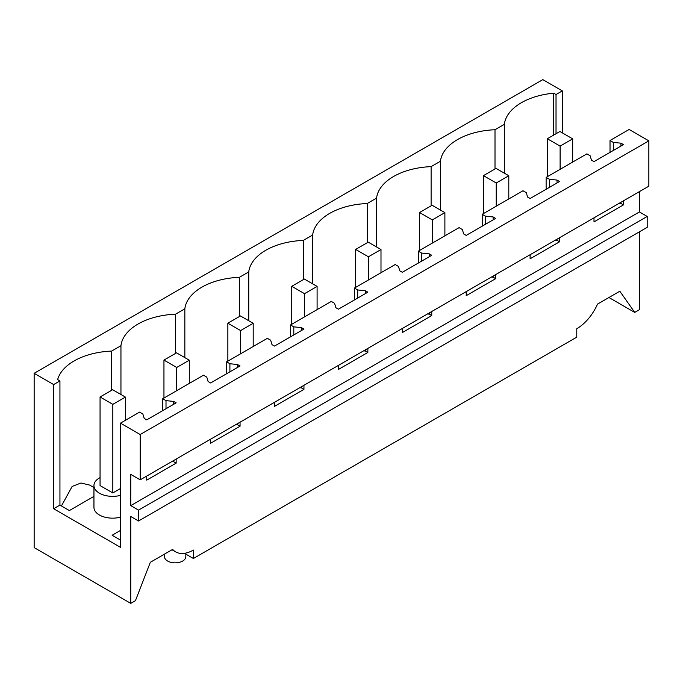 <?xml version="1.0" encoding="UTF-8"?>
<svg xmlns="http://www.w3.org/2000/svg" width="683" height="683" viewBox="0 0 683 683"><rect width="100%" height="100%" fill="white"/><g stroke="black" fill="none" stroke-linecap="round" stroke-linejoin="round"><path stroke-width="1.02" d="M639.416 231.827L639.416 309.698L634.72 312.404L619.831 291.223L597.531 304.097A35.576 20.541 120 0 1 576.776 328.719L576.776 337.146L193.391 558.489L184.453 553.332M172.031 549.764L175.599 551.83A35.576 20.541 -60 0 0 193.391 550.063L193.391 558.489M639.416 191.616L639.416 211.943L647.211 216.451L647.211 227.328L138.547 521.001L130.752 516.502L130.752 603.371L135.447 600.656L150.337 562.288L172.637 549.414A35.576 20.541 -60 0 0 175.599 551.83M634.72 312.404L608.937 297.515M562.314 90.89L556.022 94.519L553.725 93.195A58.704 33.894 0 0 0 504.336 124.357L495.004 129.744A58.704 33.894 0 0 0 440.441 161.248L431.11 166.635A58.704 33.894 0 0 0 376.546 198.138L367.215 203.525A58.704 33.894 0 0 0 312.643 235.029L303.312 240.416A58.704 33.894 0 0 0 248.749 271.919L239.417 277.307A58.704 33.894 0 0 0 184.845 308.81L175.514 314.197A58.704 33.894 0 0 0 120.951 345.7L111.619 351.088A58.704 33.894 0 0 0 57.637 379.603L59.933 380.935L53.65 384.563L34.15 373.302L542.814 79.629L562.314 90.89L562.314 132.861M648.85 140.852L140.186 434.525L120.473 423.144L139.597 412.105L142.867 413.992L144.207 418.406L146.725 419.857L176.163 402.859L173.644 401.408L166.012 400.631L162.742 398.744L203.491 375.215L206.761 377.101L208.11 381.515L210.62 382.967L240.057 365.968L237.539 364.517L229.906 363.74L226.636 361.853L267.386 338.324L270.656 340.211L272.005 344.625L274.523 346.076L303.952 329.078L301.442 327.627L293.801 326.85L290.531 324.963L331.289 301.434L334.559 303.32L335.899 307.734L338.418 309.186L367.855 292.187L365.337 290.736L357.704 289.959L354.434 288.072L395.184 264.543L398.454 266.43L399.803 270.844L402.313 272.295L431.75 255.297L429.231 253.845L421.599 253.069L418.329 251.182L459.078 227.652L462.348 229.539L463.697 233.945L466.216 235.404L495.645 218.406L493.135 216.955L485.493 216.178L482.224 214.291L522.982 190.762L526.251 192.649L527.592 197.054L530.11 198.514L559.548 181.516L557.029 180.064L549.397 179.287L546.127 177.401L586.876 153.871L590.146 155.758L591.495 160.163L594.005 161.615L623.442 144.625L620.924 143.174L613.291 142.397L610.021 140.51L629.137 129.471L648.85 140.852L648.85 186.169L140.186 479.842L130.752 474.395L130.752 505.625L138.547 510.124L138.547 521.001M140.186 434.525L140.186 479.842M120.473 423.144L120.473 547.331L53.65 508.741L59.942 505.104L69.367 510.56L93.947 496.37M53.65 384.563L53.65 508.741M130.752 603.371L34.15 547.595L34.15 373.302M185.827 554.118L185.827 556.671A10.672 6.164 180 0 1 182.703 561.033A10.672 6.164 180 0 1 167.608 561.033A10.672 6.164 180 0 1 164.483 556.671L164.483 554.118M556.022 133.731L556.022 94.519M120.473 540.065L112.132 535.25L120.473 530.435M100.059 477.596A18.689 10.791 0 0 0 99.428 477.946A18.689 10.791 0 0 0 93.947 485.579L93.947 507.367A18.689 10.791 0 0 0 120.473 517.159M162.742 398.744L162.742 410.611M226.636 361.853L226.636 373.721M290.531 324.963L290.531 336.83M354.434 288.072L354.434 299.939M418.329 251.182L418.329 263.049M482.224 214.291L482.224 226.158M546.127 177.401L546.127 189.268M610.021 140.51L610.021 152.377M623.442 200.836L623.442 204.9L620.924 203.449L619.216 203.278M594.005 217.826L594.005 221.898L623.442 204.9M559.548 237.727L559.548 241.791L557.029 240.339L555.322 240.168M530.11 254.716L530.11 258.789L559.548 241.791M495.645 274.617L495.645 278.681L493.135 277.23L491.419 277.059M466.216 291.607L466.216 295.679L495.645 278.681M431.75 311.508L431.75 315.572L429.231 314.12L427.524 313.949M402.313 328.497L402.313 332.57L431.75 315.572M367.855 348.398L367.855 352.462L365.337 351.011L363.621 350.84M338.418 365.388L338.418 369.46L367.855 352.462M303.952 385.289L303.952 389.353L301.442 387.901L299.726 387.731M274.523 402.278L274.523 406.351L303.952 389.353M240.057 422.179L240.057 426.243L237.539 424.792L235.831 424.621M210.62 439.169L210.62 443.241L240.057 426.243M176.163 459.07L176.163 463.142L173.644 461.682L171.928 461.512M146.725 476.068L146.725 480.132L176.163 463.142M639.416 211.943L130.752 505.625M647.211 216.451L138.547 510.124M59.933 380.935L59.942 505.104M120.473 488.533L112.823 492.947L112.823 404.353L125.407 397.088L112.635 389.72L100.059 396.977L112.823 404.353M61.427 505.966L72.142 486.45L80.953 483.009L89.652 485.075L93.947 487.551M111.619 390.309L111.619 351.088M120.951 394.518L120.951 345.7M175.514 353.418L175.514 314.197M184.845 357.627L184.845 308.81M239.417 316.528L239.417 277.307M248.749 320.737L248.749 271.919M303.312 279.637L303.312 240.416M312.643 283.846L312.643 235.029M367.215 242.747L367.215 203.525M376.546 246.956L376.546 198.138M431.11 205.848L431.11 166.635M440.441 210.065L440.441 161.248M495.004 168.957L495.004 129.744M504.336 124.357L504.336 173.175M553.725 135.055L553.725 93.195M93.947 485.579A18.689 10.791 0 0 0 120.473 495.371M166.012 400.631L166.012 408.724M229.906 363.74L229.906 371.834M293.801 326.85L293.801 334.943M357.704 289.959L357.704 298.053M421.599 253.069L421.599 261.162M485.493 216.178L485.493 224.272M549.397 179.287L549.397 187.381M613.291 142.397L613.291 150.491M620.924 143.174L620.924 146.077M620.924 202.288L620.924 203.449M557.029 180.064L557.029 182.967M557.029 239.178L557.029 240.339M493.135 216.955L493.135 219.858M493.135 276.069L493.135 277.23M429.231 253.845L429.231 256.748M429.231 312.959L429.231 314.12M365.337 290.736L365.337 293.639M365.337 349.85L365.337 351.011M301.442 327.627L301.442 330.529M301.442 386.74L301.442 387.901M237.539 364.517L237.539 367.42M237.539 423.631L237.539 424.792M173.644 401.408L173.644 404.319M173.644 460.521L173.644 461.682M100.059 396.977L100.059 485.579L112.823 492.947M547.339 176.692L547.339 138.743L560.111 146.111L572.687 138.854L559.923 131.486L547.339 138.743M560.111 169.324L560.111 146.111M572.687 162.059L572.687 138.854M483.444 213.583L483.444 175.633L496.217 183.01L508.792 175.744L496.02 168.377L483.444 175.633M496.217 206.215L496.217 183.01M508.792 198.949L508.792 175.744M419.55 250.473L419.55 212.524L432.313 219.9L444.889 212.635L432.126 205.267L419.55 212.524M432.313 243.105L432.313 219.9M444.889 235.84L444.889 212.635M355.647 287.364L355.647 249.415L368.419 256.791L380.994 249.526L368.231 242.158L355.647 249.415M368.419 279.996L368.419 256.791M380.994 272.739L380.994 249.526M291.752 324.263L291.752 286.305L304.524 293.681L317.1 286.416L304.328 279.048L291.752 286.305M304.524 316.886L304.524 293.681M317.1 309.63L317.1 286.416M227.857 361.153L227.857 323.196L240.621 330.572L253.197 323.307L240.433 315.939L227.857 323.196M240.621 353.777L240.621 330.572M253.197 346.52L253.197 323.307M163.954 398.044L163.954 360.086L176.726 367.463L189.302 360.197L176.538 352.829L163.954 360.086M176.726 390.667L176.726 367.463M189.302 383.411L189.302 360.197M125.407 420.301L125.407 397.088"/></g></svg>
